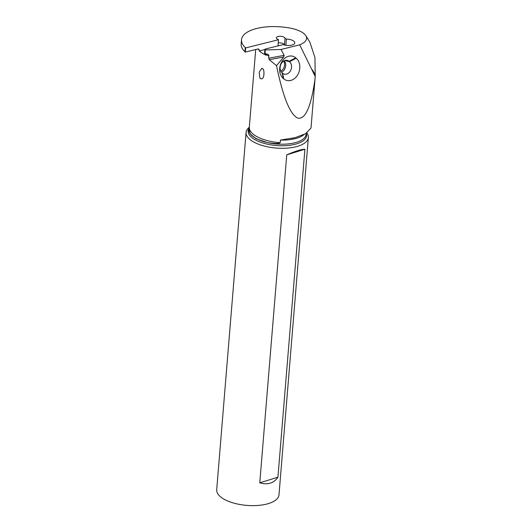 <?xml version="1.0" encoding="UTF-8"?>
<svg xmlns="http://www.w3.org/2000/svg" width="532" height="532" viewBox="0 0 532 532"><rect width="100%" height="100%" fill="white"/><g stroke="black" fill="none" stroke-linecap="round" stroke-linejoin="round"><path stroke-width="0.8" d="M245.684 47.913A45.134 18.933 -175.3 0 1 245.265 47.567L244.926 51.757A45.134 18.933 4.7 0 0 245.338 52.103L245.684 47.913L278.502 39.734L277.997 45.898M245.338 52.103L257.88 48.971L258.964 49.203L259.303 50.946L264.909 49.549M264.923 49.376L264.577 53.559A1.25 0.525 4.7 0 0 264.83 53.912L265.155 54.118L265.175 49.729A1.25 0.525 -175.3 0 1 264.923 49.376A1.25 0.525 -175.3 0 1 265.421 49.011L283.137 44.621A7.501 3.145 4.7 0 0 290.698 45.32A7.501 3.145 4.7 0 0 294.755 42.893A7.501 3.145 4.7 0 0 286.382 39.089L285.032 38.238A4.376 1.835 4.7 0 0 280.544 36.289A4.376 1.835 4.7 0 0 276.334 37.779A4.376 1.835 4.7 0 0 277.205 39.002A4.376 1.835 4.7 0 0 277.93 39.368L278.502 39.734M265.495 49.935L281.036 49.483L284.168 55.315L283.742 56.951L276.527 65.675L269.305 59.704L268.76 58.254L268.673 54.896L267.33 54.138L265.155 54.118M299.696 44.828C305.74 42.287 307.815 39.268 305.907 35.764L309.95 42.361L314.951 57.589L315.21 76.495L299.696 44.828L281.036 49.483M305.907 35.764C304.011 32.878 299.729 30.53 293.065 28.715A38.311 16.073 -175.3 0 0 241.501 39.767A38.311 16.073 -175.3 0 0 245.265 47.567M259.303 50.946A30.923 12.974 -175.3 0 0 263.992 54.178A30.923 12.974 -175.3 0 0 266.166 55.248L266.007 53.725M265.707 142.257A31.927 13.393 -175.3 0 1 256.331 138.599A31.927 13.393 -175.3 0 1 250.206 133.931L256.118 138.805L267.616 142.656C273.681 143.507 277.524 143.687 279.14 143.181L280.231 142.676L280.444 140.089A28.748 12.056 4.7 0 0 303.878 134.662M315.21 76.495L311.014 128.019L305.601 133.712L295.24 137.635L280.444 140.089M315.117 78.124C311.267 106.28 305.514 119.62 297.86 118.151C290.12 114.653 283.004 97.163 276.527 65.675M262.788 68.861C264.377 69.153 264.59 78.071 261.977 78.716L260.979 78.896L259.849 78.031L259.19 72.179L261.85 68.249L263.041 69.2M285.032 45.134L284.494 44.801L285.032 38.238M278.243 42.912A4.376 1.835 -175.3 0 1 284.494 44.801M285.87 45.28L286.382 39.089M283.742 78.849A12.329 9.649 105.2 0 0 297.614 74.972A12.329 9.649 105.2 0 0 296.184 58.214L295.719 57.822A12.329 9.649 105.2 0 0 281.854 61.705A12.329 9.649 105.2 0 0 283.277 78.457L283.742 78.849L282.592 73.223L282.126 72.831A6.876 5.38 -74.8 0 1 281.335 63.488A6.876 5.38 -74.8 0 1 287.406 60.442A6.876 5.38 -74.8 0 1 289.069 61.326L289.528 61.719A6.876 5.38 -74.8 0 1 290.326 71.062A6.876 5.38 -74.8 0 1 284.254 74.101A6.876 5.38 -74.8 0 1 282.592 73.223M241.501 39.767L241.162 43.95A38.311 16.073 4.7 0 0 244.926 51.757M250.206 133.931L248.856 129.176L249.355 126.796M249.202 127.334A31.248 13.107 4.7 0 0 246.077 132.421A31.248 13.107 4.7 0 0 254.037 142.19A31.248 13.107 4.7 0 0 287.872 148.056A31.248 13.107 4.7 0 0 308.367 137.542A31.248 13.107 4.7 0 0 306.838 132.894M246.077 132.421L216.697 489.766A31.248 13.107 4.7 0 0 224.657 499.541A31.248 13.107 4.7 0 0 258.492 505.4A31.248 13.107 4.7 0 0 278.987 494.886L308.367 137.542M304.909 149.219L277.943 477.177C273.847 483.242 267.789 485.124 259.776 482.83L286.735 154.872C295.247 151.181 301.305 149.293 304.909 149.219L286.735 154.872M259.776 482.83L277.943 477.177M284.294 60.741A6.876 5.38 -74.8 0 1 281.514 72.212M280.803 71.102A6.251 4.894 105.2 0 0 283.463 68.615A6.251 4.894 105.2 0 0 283.609 61.107M259.35 50.38A30.923 12.974 -175.3 0 1 257.993 48.951M255.706 49.516L249.328 127.128A30.923 12.974 4.7 0 0 257.202 136.804A30.923 12.974 4.7 0 0 280.231 142.676M268.966 55.813A30.923 12.974 -175.3 0 1 266.213 54.683M265.175 49.729L264.83 53.912M284.168 55.315L268.76 58.254M312.271 69.778L315.303 74.719M290.485 138.486A29.752 12.475 4.7 0 0 294.894 137.715M267.616 142.656A28.748 12.056 4.7 0 0 306.126 134.323L306.206 133.326M248.856 129.176L248.816 129.615A28.748 12.056 4.7 0 0 249.648 133M248.963 128.372A29.333 12.303 4.7 0 0 255.599 140.022A29.333 12.303 4.7 0 0 289.927 145.243A29.333 12.303 4.7 0 0 306.266 133.286M283.742 56.951L269.305 59.704M295.719 57.822L289.069 61.326L285.524 60.362M284.999 60.482L289.528 61.719L296.184 58.214M282.126 72.831L283.277 78.457"/></g></svg>
